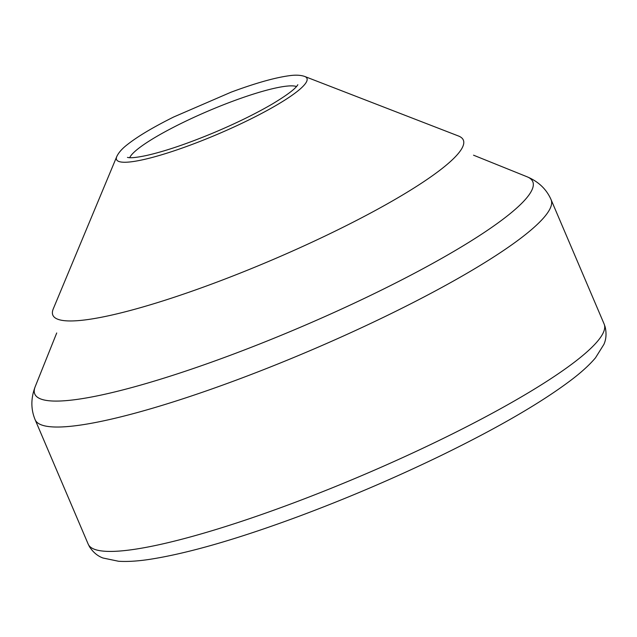 <?xml version="1.0" encoding="UTF-8"?>
<svg xmlns="http://www.w3.org/2000/svg" width="637" height="637" viewBox="0 0 637 637"><rect width="100%" height="100%" fill="white"/><g stroke="black" fill="none" stroke-linecap="round" stroke-linejoin="round"><path stroke-width="0.96" d="M304.701 76.456L458.473 136A223.133 35.258 156.9 0 1 462.836 139.145A223.133 35.258 156.9 0 1 271.927 260.031A223.133 35.258 156.9 0 1 52.529 314.152A223.133 35.258 156.9 0 1 53.285 308.826L116.738 156.622C118.586 152.633 122.105 148.644 127.289 144.655C137.68 136.437 153.167 127.209 173.75 116.969L231.127 92.158C255.357 83.184 274.674 77.706 289.079 75.739C295.393 74.808 300.6 75.047 304.701 76.456A103.505 16.355 156.9 0 1 218.165 133.993A103.505 16.355 156.9 0 1 116.738 156.622M228.564 355.94A270.693 42.775 -23.1 0 0 527.125 176.799C538.512 181.593 546.49 189.213 551.077 199.652A280.463 44.319 -23.1 0 1 235.897 380.257A280.463 44.319 -23.1 0 1 35.131 419.719C30.767 409.185 30.799 398.157 35.218 386.619A270.693 42.775 -23.1 0 0 228.564 355.94M35.131 419.719L88.185 544.117A280.463 44.319 -23.1 0 0 288.951 504.647A280.463 44.319 -23.1 0 0 604.139 324.042L551.077 199.652M129.677 157.697A91.983 14.54 156.9 0 1 230.849 101.936A91.983 14.54 156.9 0 1 232.816 101.203A91.983 14.54 156.9 0 1 296.524 86.536M473.53 155.189L527.125 176.799M56.717 332.976L35.218 386.619M604.139 324.042L605.15 326.908C606.631 333.382 606.217 339.202 603.9 344.378L595.484 357.835C589.83 364.507 582.266 371.498 572.79 378.816C542.589 401.923 498.405 427.626 440.215 455.941C393.961 478.307 346.719 498.492 298.49 516.48C237.075 539.228 187.382 553.529 149.416 559.397C137.576 561.181 127.296 561.802 118.562 561.261L103.027 558.02C97.692 556.109 93.201 552.375 89.554 546.833L88.185 544.117M297.845 84.713L297.025 85.939C293.952 89.905 285.806 95.869 272.588 103.839C256.13 113.474 236.622 123.068 214.064 132.6C187.557 143.644 165.094 151.264 146.693 155.444C137.966 157.291 132.002 158.024 128.817 157.642L127.448 157.395"/></g></svg>
